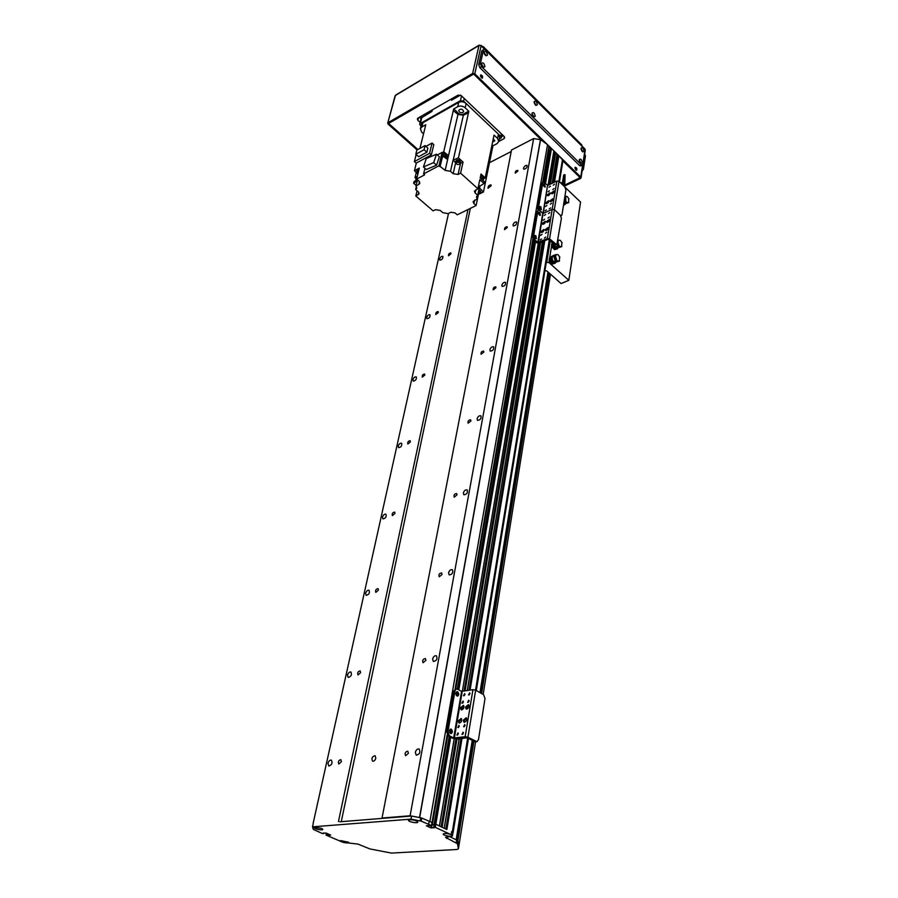 <?xml version="1.0" encoding="UTF-8"?>
<svg xmlns="http://www.w3.org/2000/svg" width="898" height="898" viewBox="0 0 898 898"><rect width="100%" height="100%" fill="white"/><g stroke="black" fill="none" stroke-linecap="round" stroke-linejoin="round"><path stroke-width="1.35" d="M454.298 738.661L439.492 825.98L435.811 824.252L446.474 829.348M444.263 828.237L441.715 827.125M450.706 737.202L435.811 824.252L435.092 824.128L434.565 827.204L435.283 827.339L435.811 824.252L434.194 824.297M431.758 824.88L434.026 824.757L431.781 824.757M431.994 822.68L431.489 825.576L432.151 822.613L429.884 821.49L547.533 144.668L540.574 139.65L533.648 138.573L511.512 150L381.964 818.415M540.574 139.65L419.68 817.55L410.105 815.766L381.964 818.033M339.826 821.793L411.542 816.035L421.746 818.033L432.017 822.489L447.182 734.755M327.983 763.322C328.769 760.954 329.903 759.899 331.396 760.135C332.709 763.098 331.822 765.051 328.724 766.005L327.983 763.322M415.325 752.389C416.111 749.808 417.379 748.685 419.119 749.022C420.657 752.3 419.692 754.354 416.234 755.184L415.325 752.389M347.504 675.116C348.301 672.793 349.445 671.76 350.938 672.03C352.027 674.892 351.096 676.699 348.132 677.451L347.504 675.116M432.6 659.053C433.431 656.505 434.699 655.428 436.439 655.798C437.685 658.952 436.653 660.838 433.352 661.456L432.6 659.053M365.621 593.275C366.44 590.996 367.585 589.986 369.056 590.278C369.942 593.028 368.977 594.701 366.137 595.318L365.621 593.275M448.562 572.845C449.415 570.353 450.695 569.298 452.401 569.702C453.389 572.722 452.311 574.462 449.168 574.911L448.562 572.845M382.469 517.136C383.311 514.891 384.456 513.914 385.904 514.206C386.611 516.844 385.612 518.415 382.907 518.909L382.469 517.136M463.346 493.002C464.221 490.555 465.501 489.533 467.173 489.926C467.937 492.822 466.825 494.439 463.851 494.787L463.346 493.002M398.196 446.104C399.038 443.904 400.182 442.95 401.608 443.253C402.147 445.778 401.125 447.26 398.555 447.664L398.196 446.104M477.085 418.816C477.972 416.425 479.24 415.426 480.879 415.819C481.451 418.591 480.318 420.107 477.489 420.365L477.085 418.816M412.889 379.697C413.754 377.542 414.876 376.61 416.279 376.902C416.672 379.338 415.639 380.73 413.192 381.078L412.889 379.697M489.87 349.726C490.779 347.391 492.037 346.415 493.631 346.796C494.035 349.434 492.89 350.871 490.207 351.084L489.87 349.726M426.662 317.477C427.527 315.366 428.649 314.457 430.007 314.727C430.288 317.061 429.255 318.386 426.909 318.689L426.662 317.477M501.814 285.227C502.734 282.937 503.98 281.983 505.529 282.331C505.787 284.868 504.642 286.226 502.094 286.406L501.814 285.227M439.582 259.062C440.469 256.996 441.569 256.098 442.905 256.345C443.062 258.602 442.029 259.859 439.796 260.139L439.582 259.062M512.994 224.859C513.925 222.637 515.138 221.683 516.653 222.019C516.777 224.444 515.643 225.735 513.218 225.903L512.994 224.859M523.467 168.252C524.41 166.085 525.611 165.142 527.07 165.445C527.104 167.769 525.959 169.015 523.669 169.172L523.467 168.252M410.105 815.766L533.648 138.573M408.433 753.254L405.649 755.757C404.515 753.343 405.223 751.817 407.771 751.188L408.433 753.254M425.91 660.322L423.093 662.735C422.172 660.412 422.936 659.009 425.36 658.537L425.91 660.322M442.052 574.451L439.234 576.797C438.493 574.563 439.29 573.272 441.603 572.924L442.052 574.451M457.003 494.888L454.197 497.166C453.625 495.034 454.444 493.833 456.644 493.563L457.003 494.888M470.911 420.949L468.116 423.183C467.69 421.14 468.52 420.017 470.608 419.804L470.911 420.949M483.854 352.072L481.092 354.25C480.789 352.297 481.631 351.241 483.607 351.073L483.854 352.072M495.954 287.742L493.215 289.886C493.024 288.011 493.866 287.012 495.741 286.866L495.954 287.742M507.269 227.52L504.575 229.641C504.474 227.845 505.316 226.88 507.101 226.756L507.269 227.52M517.888 171.035L515.239 173.123C515.216 171.406 516.047 170.485 517.753 170.362L517.888 171.035M511.22 151.515L489.455 162.718M470.35 208.381L341.262 821.681M491.15 185.751L488.029 188.243C487.984 186.2 488.961 185.089 490.981 184.898L491.15 185.751M375.824 758.17C375.117 760.415 374.028 761.414 372.569 761.156C371.267 758.316 372.109 756.498 375.083 755.689L375.824 758.17M338.467 821.547L467.993 209.537M313.088 823.589L448.529 213.398M341.42 761.639L338.849 764.041C337.85 761.807 338.524 760.337 340.858 759.641L341.42 761.639M360.626 672.647L358.044 674.959C357.213 672.804 357.909 671.457 360.154 670.907L360.626 672.647M378.428 590.121L375.835 592.377C375.162 590.3 375.892 589.054 378.036 588.605L378.428 590.121M394.985 513.398L392.392 515.598C391.865 513.6 392.617 512.432 394.66 512.073L394.985 513.398M410.42 441.872L407.838 444.027C407.434 442.108 408.197 441.008 410.139 440.716L410.42 441.872M424.833 375.05L422.284 377.149C421.981 375.319 422.756 374.275 424.608 374.028L424.833 375.05M438.336 312.47L435.811 314.536C435.609 312.773 436.383 311.786 438.145 311.572L438.336 312.47M451.009 253.741L448.506 255.773C448.394 254.078 449.168 253.135 450.852 252.944L451.009 253.741M429.906 821.502L547.533 144.668L549.026 146.251L542.841 182.07M548.947 146.048L542.718 182.126L549.026 146.251M550.014 149.921L548.296 150.494M553.886 150.853L548.049 185.257L553.931 150.976L551.473 148.507L550.238 149.001M557.074 153.962L552.169 183.282L557.119 154.086L555.402 152.581L553.482 153.592M559.465 181.811L562.967 160.439L558.893 155.736L556.681 156.69M546.568 221.503L549.385 219.37C549.486 221.222 548.611 222.188 546.759 222.266L546.568 221.503M549.587 219.92L547.32 222.412M545.209 229.663L548.027 227.531C548.139 229.394 547.264 230.371 545.4 230.449L545.209 229.663M548.24 228.081L545.962 230.595M541.011 231.572L543.818 229.439C543.93 231.291 543.054 232.268 541.191 232.346L541.011 231.572M544.02 229.989L541.763 232.503M542.381 223.422L545.187 221.29C545.288 223.142 544.413 224.107 542.572 224.186L542.381 223.422M545.389 221.851L543.133 224.332M546.871 232.178L545.479 233.233L546.871 232.178M544.603 219.202L543.223 220.246L544.603 219.202M545.782 237.027L544.39 238.082L545.782 237.027M545.67 214.454L544.3 215.498L545.67 214.454M549.857 212.523L548.465 213.567L549.857 212.523M541.561 238.924L540.169 239.979L541.561 238.924M549.385 217.002L548.005 218.046L549.385 217.002M542.055 234.344L540.663 235.399L542.055 234.344M532.536 236.926L533.693 240.024L536.869 242.875L539.159 243.235L548.15 239.227L554.65 244.795L556.827 244.739L549.565 238.857L547.376 238.509L537.835 242.449L534.658 239.586L533.491 236.488L532.536 236.926L536.97 211.299L537.924 210.862L533.491 236.488M537.924 210.862L536.97 211.299M535.758 238.632L534.579 235.95M539.765 215.318L538.587 212.691M538.407 210.087L539.664 210.469L538.519 207.427L537.565 207.865L538.138 210.211M553.931 150.976L548.117 185.224L556.861 181.014L558.983 181.34L564.808 186.919L565.931 189.916L561.98 214.79L561.497 215.576L560.285 215.183L561.43 218.236L556.827 244.739M558.983 181.34L554.347 209.638L560.285 215.183L554.347 209.638L552.191 209.313L543.312 213.432L539.664 210.469L542.774 213.342L537.835 242.449M535.881 235.747L536.364 238.688C534.77 238.127 534.299 237.061 534.939 235.467L535.881 235.747M539.866 212.489L540.36 215.363C538.8 214.824 538.329 213.78 538.935 212.197L539.866 212.489M547.129 228.608L546.848 230.236L546.927 228.777M546.702 230.135L545.973 230.472M547.331 229.843L547.589 228.305M545.602 266.672L545.4 267.873M549.767 257.67L550.452 257.782M551.9 263.922L549.284 260.196L549.677 257.76L550.721 257.423M552.079 243.313L552.753 243.425M561.8 242.965L561.699 246.737L559.286 246.22C557.568 248.454 555.918 249.565 554.313 249.554L551.619 245.783L551.54 244.379L552.719 243.044M544.963 270.567L546.882 270.983L561.07 283.543L568.827 280.333L548.903 262.53L546.298 262.384M568.827 280.333L580.557 202.061L565.201 187.379M560.296 182.597L562.395 182.923M563.663 175.121L562.159 184.382L563.652 175.155L564.494 174.616L565.078 174.852L564.752 185.1M458.844 846.039L457.845 840.584M326.322 833.153L326.075 835.106L341.307 841.639L340.578 840.573L348.738 842.279C348.682 843.132 346.92 843.177 343.429 842.414L357.965 844.086L369.853 848.913L391.371 853.089L456.801 849.497L458.395 848.857L457.452 843.761L445.543 837.34L450.807 836.487L452.266 835.454C453.714 837.621 441.288 835.275 443.466 833.793C445.105 833.232 447.507 833.456 450.673 834.478L435.283 827.339M450.673 834.478L452.199 835.365M434.565 827.204L433.678 827.271L434.217 824.184L433.678 827.271M434.295 827.664L433.588 827.305M434.273 827.776L430.838 827.833L426.359 825.767L431.489 825.576L421.196 821.131L410.981 819.133L312.515 826.834L313.279 829.359L322.315 833.501L323.808 833.546L323.1 833.198M323.089 833.097L326.086 833.052L330.666 835.084L328.208 835.297L328.466 834.074M328.096 833.916L328.208 835.297M327.815 835.23L327.478 833.658M327.108 833.49L327.198 834.96M326.805 834.893L326.041 834.938L326.423 833.198M416.481 820.985L417.671 821.805C419.142 824.061 406.48 821.58 408.77 820.054C410.667 819.47 413.248 819.784 416.481 820.985M321.361 828.27L322.674 829.146C323.875 831.088 312.347 828.618 314.367 827.35L321.361 828.27M449.292 736.45L434.217 824.184L435.092 824.128L450.055 736.865M428.66 824.263L429.199 821.176M449.685 836.566L457.946 840.753L458.856 845.972M343.429 842.414L341.307 841.639M410.981 819.133L411.542 816.035M312.515 826.834L313.155 823.937M461.538 95.918L460.45 100.666L463.626 101.148L464.232 98.477M460.461 95.121L451.425 100.284L451.795 98.724M501.353 133.791L500.815 136.44L463.626 101.148M500.815 136.44L501.32 137.776L499.165 139.415M432.342 109.859L431.96 111.408L421.252 117.975M460.45 100.666L420.32 123.453L419.68 124.238L420.982 126.382M442.961 103.775L441.041 104.875M456.105 112.89L456.476 111.285L453.658 108.995L453.288 110.6L457.969 114.416L463.357 115.236L468.475 112.89L458.429 157.857L463.042 162.055L460.595 173.157L458.081 174.459L453.176 173.707L450.493 171.305L453.007 160.214L458.429 157.857M419.938 148.417L425.787 124.732L421.892 126.932L420.387 128.762L421.701 132.197L423.53 133.858M491.7 146.419L492.598 147.407L492.912 145.813L496.998 143.669L498.738 141.558L497.559 138.438L494.023 135.093L485.223 177.871L481.002 174.021L480.183 177.961L484.415 181.811L484.067 183.506L479.611 186.212L477.714 195.281L476.479 196.797L477.13 198.907L479.431 187.873L483.438 192.049L478.05 194.507M453.658 108.995L457.744 106.694C460.315 105.549 462.796 105.93 465.164 107.805L468.835 111.285L465.759 112.688C462.425 115.516 459.338 115.045 456.476 111.285M465.759 112.688L465.4 114.282M462.84 112.486L463.626 111.509C462.549 108.849 460.932 108.456 458.755 110.331C459.069 112.351 460.427 113.058 462.84 112.486M465.164 107.805L466.129 103.528C463.772 101.642 461.303 101.272 458.721 102.406L422.936 122.712L421.42 124.609M453.288 110.6L443.713 151.807L442.265 152.581C444.813 152.615 446.126 153.536 446.205 155.388L446.082 155.904M425.955 146.385L432.073 143.029L433.813 144.612L431.354 154.883L429.592 153.311L414.405 161.561L416.29 163.223M419.489 181.699L418.827 184.438L419.837 183.259L418.951 181.093L416.638 179.084L419.321 168.094L414.438 170.721L416.346 163.021L431.354 154.883M416.638 179.084L424.642 174.841L423.598 173.92L424.945 168.296M442.871 153.131C445.049 153.446 446.115 154.389 446.07 155.949L445.677 156.645M445.565 157.105L448.45 155.556L443.713 151.807M445.52 157.318L445.184 154.187L443.062 153.3M442.793 154.77L444.847 155.646L445.341 157.745M445.666 158.003L448.192 156.69L448.45 155.556M448.169 156.667L447.53 159.485L442.523 155.893L440.009 166.702L442.793 155.747M440.278 166.557L445.139 170.362L450.493 171.305M466.129 103.528L498.424 134.172L499.602 137.293L498.749 141.502M468.835 111.285L468.475 112.89M477.714 195.281L475.143 192.98L474.413 191.173L477.927 188.76L460.595 173.157M477.927 188.76L479.824 179.656L484.067 183.506M480.666 175.626L483.27 176.569L483.562 178.971M482.619 175.492L480.789 175.065M483.977 177.972L483.887 176.648M485.223 177.871L483.696 178.814M492.598 147.407L483.438 192.049M478.387 194.563L476.108 205.552L473.908 203.61L473.1 201.623L477.13 198.907M417.087 190.803L415.83 196L433.128 210.873L435.508 209.683L440.222 210.424L442.815 212.658L448.046 213.645L450.841 212.254L455.039 212.905L457.228 214.824L476.108 205.552M416.268 172.562L415.011 177.703L415.999 178.567M417.188 179.566L414.057 181.587L413.641 183.259L416.133 185.415M416.077 179.084L417.099 177.198M417.233 176.648L416.133 178.029M415.011 177.703L417.357 176.176M417.042 177.434L416.257 178.365M415.909 180.386L416.694 178.87M413.641 183.259L417.211 180.969M416.403 186.436L415.651 189.557L416.751 188.21L416.01 185.92L417.491 179.825M416.672 172.966L414.438 170.721M416.93 171.013L418.906 169.823M415.651 189.557L418.3 191.858L419.085 193.744L415.83 196M437.348 154.961L442.074 152.413L438.965 165.76L440.009 166.702M438.965 165.76L423.598 173.92M418.827 184.438L416.01 185.92M442.523 155.893L443.118 153.356L442.074 152.413M426.314 169.498L436.563 165.187L439.369 156.791L436.495 154.198L433.667 162.617L423.429 166.949L426.314 169.498M436.563 165.187L433.667 162.617M423.429 166.949L426.269 158.587L436.495 154.198M453.007 160.214L455.668 162.617L453.176 173.707M463.042 162.055L459.877 163.627C458.047 165.109 456.667 164.783 455.713 162.605L459.361 162.269L459.888 163.582M455.903 160.91L455.926 160.742C457.924 159.081 459.439 159.44 460.472 161.82L460.438 161.943M455.836 161.337L455.87 161.034C457.868 159.361 459.383 159.721 460.416 162.1L460.315 162.358M460.315 162.269L459.821 160.686C458.047 159.597 456.734 159.721 455.903 161.034L455.881 161.258M455.836 162.044L455.814 161.438C456.655 160.113 457.958 160.001 459.731 161.079L460.012 162.998M459.888 163.559L459.619 161.135L455.971 161.472L455.713 162.605M478.645 185.336L479.611 186.212M479.027 189.815L480.913 191.925M480.8 192.251L480.329 190.78L478.96 190.118L480.8 192.329M478.881 190.511L480.25 191.173L480.52 192.958M478.623 191.734L480.396 193.564L480.138 191.229L478.859 190.612M416.852 171.439L418.838 170.104M418.827 170.126L416.885 171.361M416.84 172.124L418.737 170.519M418.704 170.62L416.964 171.608M417.783 174.392L416.706 172.697L418.434 171.743M432.073 143.029L429.592 153.311M416.144 154.512L414.405 161.561M426.864 152.222L418.625 156.712L415.83 154.232L416.84 150.123L425.08 145.588L427.863 148.103L426.864 152.222L424.069 149.719L415.83 154.232M425.08 145.588L424.069 149.719M492.912 145.813L492.025 144.825M492.587 142.097L494.82 140.829L493.271 138.752M424.743 128.953L424.339 130.58M483.427 179.656L483.09 176.659L480.632 175.784M480.329 177.243L482.787 178.118L482.933 180.464M551.338 192.935L554.133 190.814C554.189 192.632 553.314 193.575 551.507 193.654L551.338 192.935M554.324 191.375L552.079 193.788M550.025 200.838L552.82 198.716C552.887 200.546 552.012 201.5 550.193 201.567L550.025 200.838M553.011 199.277L550.766 201.713M545.872 202.791L548.667 200.669C548.734 202.488 547.859 203.442 546.051 203.52L545.872 202.791M548.846 201.231L546.613 203.666M547.208 194.888L549.991 192.778C550.047 194.585 549.172 195.528 547.376 195.607L547.208 194.888M550.171 193.339L547.948 195.753M551.675 203.206L550.294 204.261L551.675 203.206M549.385 190.769L548.016 191.802L549.385 190.769M550.62 207.921L549.239 208.976L550.62 207.921M550.429 186.155L549.071 187.199L550.429 186.155M554.56 184.18L553.19 185.224L554.56 184.18M546.444 209.863L545.075 210.907L546.444 209.863M554.111 188.513L552.741 189.557L554.111 188.513M546.916 205.44L545.546 206.484L546.916 205.44M541.864 183.046L543.256 181.867L541.864 183.046L537.565 207.865M540.742 209.582L539.575 206.978M544.615 186.986L543.447 184.449M542.807 182.597L538.519 207.427M543.256 181.867L547.567 185.156L538.373 242.539M549.565 238.857L554.347 209.638L552.191 209.313L543.312 213.432L547.567 185.156M540.854 206.764L541.348 209.627C539.799 209.099 539.316 208.044 539.911 206.473L540.854 206.764M544.716 184.236L545.221 187.042C543.705 186.526 543.223 185.493 543.784 183.933L544.716 184.236M465.478 707.096L468.419 704.616C469.519 707.085 468.767 708.567 466.141 709.05L465.478 707.096M468.868 705.053L466.511 707.669L466.724 709.173M463.289 720.23L466.23 717.726C467.364 720.218 466.601 721.711 463.963 722.216L463.289 720.23M466.679 718.164L464.322 720.791L464.547 722.34M458.249 720.948L461.168 718.456C462.29 720.937 461.538 722.43 458.923 722.935L458.249 720.948M461.617 718.894L459.282 721.509L459.507 723.058M460.461 707.86L463.379 705.379C464.479 707.849 463.716 709.319 461.112 709.802L460.461 707.86M463.828 705.817L461.482 708.432L461.695 709.936M465.041 725.528L463.593 726.763L464.704 724.54L465.041 725.528M465.063 725.157L464.288 726.695M463.346 701.989L461.909 703.213L463.031 701.046L463.346 701.989M463.368 701.686L462.605 703.145M463.413 733.195L461.976 734.429L463.076 732.196L463.413 733.195M463.435 732.813L462.661 734.362M464.951 694.547L463.514 695.77L464.636 693.615L464.951 694.547M464.962 694.255L464.199 695.703M469.968 693.75L468.509 694.962L469.643 692.807L469.968 693.75M469.98 693.447L469.205 694.906M458.339 733.868L456.902 735.103L457.991 732.88L458.339 733.868M458.35 733.498L457.587 735.035M469.093 701.102L467.645 702.326L468.767 700.159L469.093 701.102M469.115 700.788L468.329 702.27M459.248 726.325L457.823 727.56L458.923 725.348L459.248 726.325M459.271 725.977L458.508 727.492M446.766 731.993L448.248 735.9L452.513 738.156L455.398 738.684L466.219 737.258L474.896 741.692L476.905 741.714L467.937 737.213L465.164 736.708L453.67 737.999L449.393 735.754L447.911 731.836L446.766 731.993L453.894 690.82L455.028 690.629L447.911 731.836M455.028 690.629L456.487 688.766L453.894 690.82M450.572 733.509L450.021 729.322M457.037 696.04L456.397 691.965M456.487 688.766L461.594 691.292L453.67 737.999M461.594 691.292L472.932 689.675L475.648 690.169L483.573 694.659L485.021 698.487L478.466 739.716L476.905 741.714M451.234 729.198C452.76 730.972 452.727 732.442 451.166 733.61C449.056 732.341 448.854 730.837 450.572 729.064L451.234 729.198M457.643 691.842C459.114 693.559 459.114 694.985 457.632 696.118C455.544 694.94 455.308 693.469 456.936 691.696L457.643 691.842M466.118 737.269L467.117 737.808L457.25 739.088L456.263 738.571M564.842 204.048L563.562 204.845M563.495 205.272L564.55 204.845M565.067 204.351L565.549 203.745M568.681 199.154L568.647 202.724L566.245 202.14L565.841 200.883L563.888 202.78M565.628 201.253L563.832 203.15M564.292 204.16L566.593 203.296M566.245 202.14L563.585 204.699M568.995 199.042L567.312 196.628L565.74 196.269L565.841 200.883M568.647 202.724L566.043 202.409M565.179 201.309L564.427 199.423M564.853 196.718L565.74 196.269M567.379 203.15L565.796 202.712M564.909 201.691L564.27 200.411M566.863 203.217L565.56 202.97M564.629 202.039L564.135 201.219M552.427 247.859L553.673 247.691M551.518 244.963L552.472 244.537L553.314 247.466M551.507 244.683L552.966 243.336M552.899 245.682L552.899 244.144M553.729 247.522L553.056 246.243M557.916 247.949L556.625 248.825M555.402 248.039L553.617 243.863M552.977 243.279L553.83 247.242L554.436 246.961L554.942 248.263M556.087 249.184L557.523 248.791M555.817 247.758L554.1 244.301M559.286 246.22L558.87 244.929L554.302 248.207L554.436 246.961M558.646 245.322C556.94 247.567 555.278 248.679 553.673 248.667L553.841 247.219M554.605 244.761L556.131 247.522M557.579 248.073L559.6 247.276M562.137 242.864L560.397 240.417L558.848 240.092C557.737 240.99 557.748 242.595 558.87 244.929M561.699 246.737L559.106 246.467M558.208 245.345L557.422 243.414M557.871 240.574L558.848 240.092M560.397 247.141L558.882 246.759M557.939 245.738L557.231 244.312M559.869 247.208L558.657 247.017M557.669 246.074L556.906 244.694M550.092 262.283L551.361 262.115M549.172 259.354L550.137 258.938L550.99 261.902M549.172 259.062L550.654 257.692M551.731 263.855L551.136 263.496M550.564 260.106L550.575 258.557M551.417 261.947L550.732 260.667M554.762 255.672L552.663 256.671M556.232 254.639L553.011 255.683M553.123 262.519L551.608 256.738L555.357 254.751M551.608 256.738L552.82 256.592M555.649 262.373L554.392 263.282M552.719 255.964L550.867 257.041L551.507 261.677M553.875 263.63L555.211 263.226M552.607 262.766L552.124 261.408L551.518 261.666L551.989 264.046C553.617 264.079 555.278 262.968 556.996 260.701L556.356 259.803C554.638 262.07 552.966 263.193 551.35 263.159M553.55 262.227C551.787 260.319 551.372 258.568 552.315 256.974L552.551 256.839M551.439 256.469L555.424 254.718M556.356 259.803L551.978 262.699L552.124 261.408M552.315 256.974L552.741 256.648C551.776 258.186 552.147 259.971 553.864 261.992M555.402 262.463L557.299 261.722M559.533 257.356L559.42 261.206L556.996 260.701M559.881 257.255L558.129 254.808L556.58 254.493C555.435 255.402 555.435 257.03 556.58 259.399M559.42 261.206L556.827 260.936M555.918 259.803C554.717 257.412 554.695 255.75 555.851 254.808L556.58 254.493M558.107 261.599L556.603 261.228M555.649 260.207C554.358 257.872 554.279 256.199 555.402 255.167M557.568 261.655L556.39 261.475M555.379 260.543C553.999 258.265 553.864 256.581 554.986 255.515M574.967 168.072L575.82 169.935M480.43 75.847L481.519 77.89M429.469 111.498L430.366 112.317M421.061 118.738L419.433 117.256M504.362 136.676L503.946 138.73L498.76 141.469M503.385 135.721L501.533 136.698M503.946 138.73L504.698 137.821L504.205 136.496L461.224 95.615L458.047 95.143L417.974 118.087L417.334 118.862L417.896 120.354L418.558 117.75M453.075 99.341L452.177 98.499M420.141 122.397L417.896 120.354M417.918 149.528L388.632 123.453L473.684 74.063L542.201 140.762M562.889 160.888L580.142 177.692L564.763 185.01M548.858 147.238L550.384 148.72M553.752 151.998L554.796 153.019M556.951 155.107L557.984 156.117M576.325 170.238L575.068 167.477M574.989 167.746L575.292 167.23C576.707 167.746 577.167 168.745 576.662 170.216L574.989 167.746M482.08 78.148L480.52 75.219M480.452 75.41L480.744 74.949C482.338 75.376 482.899 76.42 482.428 78.081L480.452 75.41M479.195 45.113L481.092 45.809L479.195 45.113L395.692 95.065M417.143 149.955L388.116 124.126L387.734 123.105L395.434 95.446L478.96 45.495L472.629 73.479L474.795 73.804L481.092 45.809L484.662 49.368M584.879 148.9L585.271 150.134L584.879 148.9L481.025 45.338M582.645 164.839L580.523 178.466L564.606 186.032M395.041 95.951L387.734 123.105M472.629 73.479L388.127 122.622M417.66 149.674L388.127 123.374L473.717 73.647L543.773 141.862M562.945 160.529L580.658 177.759L564.707 185.347M548.925 146.868L550.676 148.574M553.819 151.639L554.998 152.783M557.007 154.737L558.174 155.882M580.782 177.063L474.795 73.804M582.061 146.093L581.657 144.791L581.534 145.566M483.349 47.65L483.517 46.864L481.777 46.09M483.517 46.864L581.657 144.791M482.742 66.822L481.485 64.476M484.909 66.733L483.438 67.35L481.407 63.612C482.944 61.962 484.123 63.006 484.909 66.733M482.293 66.284L481.687 65.15M582.061 151.324L581.028 149.102M584.014 151.223L582.746 151.908L581.017 148.204C582.387 146.958 583.386 147.968 584.014 151.223M533.143 116.414L532.009 114.113M535.219 116.313L533.827 116.965L531.964 113.238C533.434 111.79 534.512 112.822 535.219 116.313M532.615 115.696L532.267 114.978M535.298 104.875L534.153 102.597M537.341 104.785L535.994 105.436L534.119 101.71C535.567 100.307 536.634 101.328 537.341 104.785M580.288 162.796L579.255 160.551M582.274 162.684L580.961 163.369L579.255 159.664C580.636 158.385 581.635 159.395 582.274 162.684M485.324 55.238L484.056 52.903M487.457 55.16L486.02 55.766L483.977 52.028C485.515 50.423 486.671 51.467 487.457 55.16M484.841 54.643L484.291 53.633M483.842 49.356L481.766 50.939L483.842 49.356L485.324 49.85L583.779 148.013L584.845 150.864L582.791 164.401L579.524 165.513L580.669 165.917L582.387 165.086M483.483 49.929L480.43 63.612L478.713 64.611L481.766 50.939M478.713 64.611L479.869 67.687L481.586 66.688L480.43 63.612M481.586 66.688L581.242 164.682M579.524 165.513L479.869 67.687M584.564 154.793L585.474 155.691L584.643 154.299M585.474 155.691L583.431 169.206L582.521 168.308M582.072 171.226L583.431 169.206M432.028 822.489L447.193 734.766M455.095 689.024L532.907 238.924L455.084 689.024M419.512 817.517L540.45 139.605M431.871 824.802L447.372 735.08M455.342 688.957L533.042 239.194M542.92 182.025L548.352 150.55M432.297 824.88L447.72 735.507M455.769 688.889L533.311 239.598M543.268 181.856L548.667 150.606M449.898 732.914L450.459 729.636M456.341 695.422L456.869 692.302M457.452 688.957L534.478 240.72M534.972 237.835L535.197 236.488M538.98 214.51L539.193 213.241M539.956 208.774L540.181 207.517M543.84 186.178L544.053 184.988M544.514 182.272L550.272 148.776M450.65 733.43L451.099 730.77M457.06 696.017L457.509 693.436M458.204 689.383L535.051 241.236M535.522 238.486L535.691 237.454M539.518 215.161L539.687 214.195M540.506 209.425L540.663 208.482M544.379 186.829L544.525 185.942M545.064 182.799L550.957 148.428M458.833 689.743L535.534 241.674M545.535 183.237L551.473 148.507M439.414 825.935L454.208 738.65L439.414 825.935M462.223 691.415L454.354 738.134M441.12 826.732L456.004 738.605M464.019 691.123L539.653 243.01M549.531 184.55L554.874 152.885M441.21 826.777L456.083 738.594M464.098 691.112L539.732 242.976M549.598 184.517L554.942 152.806M441.737 827.024L456.611 738.751M461.527 709.555L461.92 707.231M462.616 703.145L462.728 702.461M464.659 691.022L540.203 242.774M541.932 232.47L542.1 231.448M548.128 195.719L548.285 194.81M550.047 184.292L555.402 152.581M442.142 827.215L457.003 738.964M461.886 709.914L462.459 706.513M463.121 702.606L463.267 701.753M464.288 695.647L464.434 694.816M465.085 690.955L540.562 242.606M542.291 232.346L542.538 230.876M548.476 195.584L548.7 194.249M550.407 184.124L555.705 152.626M444.184 828.158L459.136 738.841L444.184 828.158M467.218 690.607L542.37 241.809L467.218 690.607M445.879 828.955L460.943 738.605M468.992 690.315L543.862 241.135M553.628 182.575L558.051 155.983M445.958 828.989L461.022 738.594M469.07 690.304L543.93 241.102M553.696 182.541L558.129 155.904M446.497 829.236L461.594 738.526M466.545 708.758L466.915 706.513M469.632 690.214L544.401 240.9M552.248 193.766L552.393 192.879M554.145 182.328L558.578 155.68M446.901 829.426L462.021 738.47M466.893 709.162L467.454 705.783M469.272 694.861L469.396 694.075M470.058 690.147L544.76 240.731M552.584 193.631L552.809 192.307M554.493 182.159L558.893 155.736M452.3 831.952L467.712 737.864M475.536 690.113L549.295 239.934M558.904 181.273L562.507 159.26M533.693 240.024L534.658 239.586M555.615 244.368L554.65 244.795M556.861 181.014L547.376 238.509M551.619 245.783L549.677 257.76M552.147 242.527L552.012 243.38M550.238 240.787L546.747 262.194M549.284 260.196L548.903 262.53M451.672 836.375L451.503 837.396M548.005 271.971L479.97 692.616L547.993 271.959M472.269 740.289L456.206 839.574L472.258 740.289M563.798 174.953L562.26 184.472M548.094 272.049L480.093 692.695M472.393 740.356L456.341 839.641M564.494 174.616L562.822 185.022M548.7 272.588L480.868 693.133M473.179 740.783L457.172 840.045M565.078 174.852L563.36 185.538M549.273 273.093L481.609 693.548M473.942 741.187L457.924 840.651M550.485 274.171L483.158 694.423L550.485 274.171M458.395 848.902L475.558 741.871L458.395 848.857M451.133 834.646L451.627 831.638M431.545 827.967L432.084 824.903M447.125 836.723L446.834 838.508M430.838 827.833L431.197 825.778M421.196 821.131L421.746 818.033M420.208 820.851L420.758 817.752M457.452 843.761L457.946 840.753M456.206 842.818L456.7 839.81M420.32 123.453L421.892 117.167M457.744 106.694L458.721 102.406M422.936 122.712L421.892 126.932M445.139 170.362L457.969 114.416M453.221 160.125L463.357 115.236M497.559 138.438L498.424 134.172M479.577 188.041L480.003 185.965M415.729 189.512L416.459 186.515M418.199 194.765L418.782 192.374M460.539 163.369L458.081 174.459M475.143 192.98L475.805 189.826M474.638 200.142L473.908 203.61M448.248 735.9L449.393 735.754M475.648 690.169L467.937 737.213M476.063 741.546L474.896 741.692M472.932 689.675L465.164 736.708M584.306 148.698L584.856 150.292M532.985 239.093L455.241 688.979M447.305 734.968L431.624 825.7M550.193 148.877L544.457 182.215M543.997 184.921L543.795 186.088M540.125 207.449L539.911 208.684M539.137 213.163L538.923 214.42M535.141 236.421L534.916 237.746M534.411 240.664L457.374 688.923M456.801 692.235L456.274 695.321M450.381 729.558L449.831 732.813M449.213 736.416L434.116 824.229M538.261 243.392L462.313 691.404M557.119 154.086L552.236 183.237M542.437 241.775L467.308 690.596M459.226 738.83L444.274 828.203M549.879 240.462L476.31 690.54M468.509 738.291L453.086 832.648M451.627 836.386L451.458 837.385L451.638 836.375M452.435 835.847L452.929 832.816M431.803 110.162L431.433 111.711M501.32 137.742L501.993 134.397M419.68 124.238L421.252 117.941M416.268 178.332L415.909 179.78M460.292 162.459L460.472 161.82M480.778 192.441L480.946 191.802M416.829 171.54L416.953 170.856M416.706 172.697L416.975 171.574M421.431 124.541L420.387 128.762M560.835 215.879L561.497 215.576M553.673 248.667L554.313 249.554M581.073 177.815L585.271 150.134"/></g></svg>
